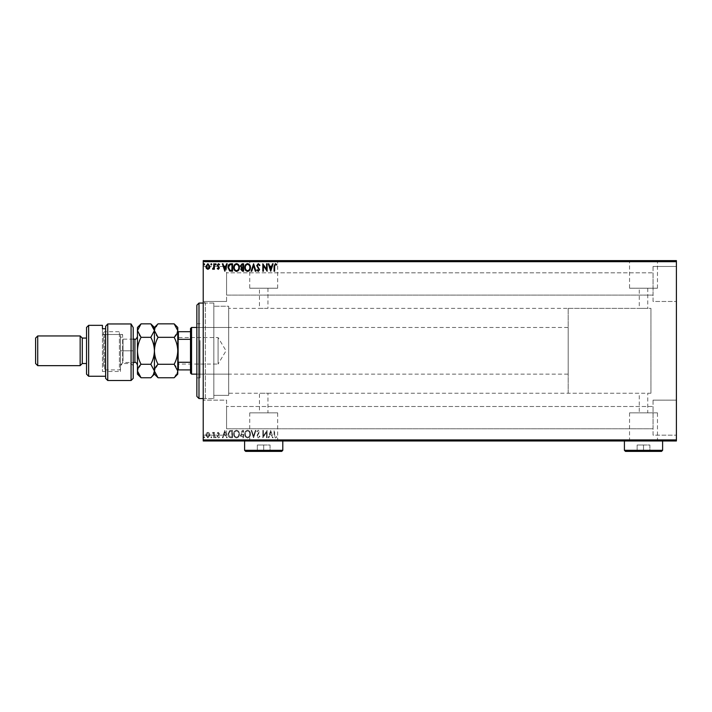 <?xml version="1.0" encoding="UTF-8"?>
<svg xmlns="http://www.w3.org/2000/svg" width="712" height="712" viewBox="0 0 712 712"><rect width="100%" height="100%" fill="white"/><g stroke="black" fill="none" stroke-linecap="round" stroke-linejoin="round"><path stroke-width="0.53" stroke-dasharray="3.56 2.67" d="M203.223 303.063L213.831 303.063L213.831 398.542L213.831 303.063L213.831 398.542L213.831 303.063L205.35 303.063L205.35 398.542L203.223 400.669L203.223 300.936L203.223 400.669M203.223 398.542L213.831 398.542L205.35 398.542L205.35 303.063L203.223 300.936M568.185 393.238L568.185 308.367L568.185 393.238L650.937 393.238L650.937 308.367L650.937 393.238L647.751 393.238L647.751 412.844L639.269 412.844L639.269 393.238L259.453 393.238L267.943 393.238L267.943 412.844L259.453 412.844L267.943 412.844M568.185 308.367L650.937 308.367L650.937 393.238L650.937 308.367L228.685 308.367L228.685 393.238L259.453 393.238L259.453 412.844M639.269 412.844L647.751 412.844M277.662 412.844L249.734 412.844L277.662 412.844L277.662 440.772L249.734 440.772L277.662 440.772M249.734 412.844L249.734 440.772M657.47 412.844L629.55 412.844L657.47 412.844L657.47 440.772L629.55 440.772L657.47 440.772M629.55 412.844L629.55 440.772M664.732 440.772L622.297 440.772L664.732 440.977M284.916 440.772L242.481 440.772L284.916 440.977M267.943 288.209L267.943 308.367L259.453 308.367L259.453 288.209L267.943 288.209L259.453 288.209M647.751 288.209L647.751 308.367L639.269 308.367L639.269 288.209L647.751 288.209L639.269 288.209M629.55 288.209L657.47 288.209L629.55 288.209L629.55 260.832L657.47 260.832L629.55 260.832M657.47 288.209L657.47 260.832M249.734 288.209L277.662 288.209L249.734 288.209L249.734 260.832L277.662 260.832L249.734 260.832M277.662 288.209L277.662 260.832M242.481 260.832L284.916 260.832L242.481 260.619M622.297 260.832L664.732 260.832L622.297 260.619M653.055 266.457L676.4 266.457L676.4 301.47L676.4 266.457L676.4 301.47L676.4 266.457L653.055 266.457L653.055 301.47L676.4 301.47L653.055 301.47L653.055 266.457M653.055 400.135L676.4 400.135L676.4 435.148L676.4 400.135L676.4 435.148L676.4 400.135L653.055 400.135L653.055 435.148L676.4 435.148L653.055 435.148L653.055 400.135M226.567 301.47L203.223 301.47L203.223 266.457L203.223 301.47L203.223 266.457L203.223 301.47L226.567 301.47L226.567 266.457L203.223 266.457L226.567 266.457L226.567 301.47M226.567 435.148L203.223 435.148L203.223 400.135L203.223 435.148L203.223 400.135L203.223 435.148L226.567 435.148L226.567 400.135L203.223 400.135L226.567 400.135L226.567 435.148M228.685 395.365L213.831 395.365L213.831 306.24L213.831 395.365L213.831 306.24L213.831 395.365L228.685 395.365L228.685 306.24L213.831 306.24L228.685 306.24L228.685 395.365M653.055 295.106L226.567 295.106L226.567 272.821L226.567 295.106L226.567 272.821L226.567 295.106L653.055 295.106L653.055 272.821L226.567 272.821L653.055 272.821L653.055 295.106M653.055 428.775L226.567 428.775L226.567 406.499L226.567 428.775L226.567 406.499L226.567 428.775L653.055 428.775L653.055 406.499L226.567 406.499L653.055 406.499L653.055 428.775M209.435 433.172L207.886 432.273L206.355 433.172L205.795 435.103L207.886 437.889L209.987 435.103L209.435 433.172L207.886 432.273L206.355 433.172L205.795 435.103L207.886 437.889L209.987 435.103L209.435 433.172M214.365 437.8L214.365 432.371L213.796 432.371L213.796 433.172L212.799 432.273L212.639 433.038L213.707 434.115L213.796 437.8L214.365 437.8L214.365 432.371L213.796 432.371L213.796 433.172L212.363 432.46L213.707 434.115L213.796 437.8L214.365 437.8M218.326 432.273L217.222 433.047L217.56 433.51L218.29 432.94L218.709 434.169L217.222 436.322L218.424 437.889L219.599 437.159L219.278 436.652L218.495 437.23L217.792 436.349L219.412 433.697L218.326 432.273L217.222 433.047L217.56 433.51L218.29 432.94L218.709 434.169L217.222 436.322L218.424 437.889L219.599 437.159L219.278 436.652L218.495 437.23L217.792 436.349L219.412 433.697L218.326 432.273M230.822 437.8L232.548 437.8L232.548 430.368L229.656 430.635L227.982 434.178C227.893 436.322 228.846 437.524 230.822 437.8L232.548 437.8L232.548 430.368L229.656 430.635L227.982 434.178C227.893 436.322 228.846 437.524 230.822 437.8M243.593 437.8L243.593 430.368L242.543 430.368L240.834 432.211L241.528 433.795L240.362 435.691L242.116 437.8L243.593 437.8L243.593 430.368L242.543 430.368L240.834 432.211L241.528 433.795L240.362 435.691L242.116 437.8L243.593 437.8M253.597 437.8L255.973 430.368L255.35 430.368L253.543 436.002L251.737 430.368L251.113 430.368L253.499 437.8L255.973 430.368L255.35 430.368L253.543 436.002L251.737 430.368L251.113 430.368L253.597 437.8M266.546 437.8L267.116 437.8L267.116 430.368L263.404 435.913L263.404 430.368L262.826 430.368L262.826 437.8L266.546 432.273L266.546 437.8L267.116 437.8L267.116 430.368L263.404 435.913L263.404 430.368L262.826 430.368L262.826 437.8L266.546 432.273L266.546 437.8M274.636 435.308L274.636 430.368L274.067 430.368L274.067 435.388L275.419 437.987L276.826 437.132L276.532 436.563L275.428 437.23L274.636 435.308L274.636 430.368L274.067 430.368L274.067 435.388L275.419 437.987L276.826 437.132L276.532 436.563L275.428 437.23L274.636 435.308M676.4 439.918L203.223 439.918L203.223 440.977L676.4 440.977L676.4 260.619L203.223 260.619L203.223 261.687L676.4 261.687M203.223 439.918L203.223 261.687M270.729 430.368L268.255 437.8L268.878 437.8L269.643 435.415L271.726 435.415L272.491 437.8L273.114 437.8L270.729 430.368L268.255 437.8L268.878 437.8L269.643 435.415L271.726 435.415L272.491 437.8L273.114 437.8L270.729 430.368M258.305 437.987L259.969 436.367L259.506 435.984L258.349 437.23L257.308 435.967L259.595 431.917L258.26 430.182L256.827 431.436L257.281 431.89L258.269 430.938L259.017 431.881L256.738 435.975L258.305 437.987L259.969 436.367L259.506 435.984L258.349 437.23L257.308 435.967L259.595 431.917L258.26 430.182L256.827 431.436L257.281 431.89L258.269 430.938L259.017 431.881L256.738 435.975L258.305 437.987M250.455 434.115C250.49 431.997 249.556 430.689 247.634 430.182C245.667 430.635 244.706 431.935 244.741 434.08C244.706 436.198 245.649 437.506 247.589 437.987C249.52 437.524 250.482 436.233 250.455 434.115C250.49 431.997 249.556 430.689 247.634 430.182C245.667 430.635 244.706 431.935 244.741 434.08C244.706 436.198 245.649 437.506 247.589 437.987C249.52 437.524 250.482 436.233 250.455 434.115M239.41 434.115C239.446 431.997 238.511 430.689 236.589 430.182C234.622 430.635 233.661 431.935 233.696 434.08C233.661 436.198 234.604 437.506 236.544 437.987C238.475 437.524 239.437 436.233 239.41 434.115C239.446 431.997 238.511 430.689 236.589 430.182C234.622 430.635 233.661 431.935 233.696 434.08C233.661 436.198 234.604 437.506 236.544 437.987C238.475 437.524 239.437 436.233 239.41 434.115M224.841 430.368L222.367 437.8L222.99 437.8L223.746 435.415L225.838 435.415L226.594 437.8L227.217 437.8L224.841 430.368L222.367 437.8L222.99 437.8L223.746 435.415L225.838 435.415L226.594 437.8L227.217 437.8L224.841 430.368M216.172 437.275L215.7 436.652L215.22 437.275L215.7 437.889L216.172 437.275L215.7 436.652L215.22 437.275L215.7 437.889L216.172 437.275M211.793 437.275L211.322 436.652L210.841 437.275L211.322 437.889L211.793 437.275L211.322 436.652L210.841 437.275L211.322 437.889L211.793 437.275M204.655 437.275L204.175 436.652L203.703 437.275L204.175 437.889L204.655 437.275L204.175 436.652L203.703 437.275L204.175 437.889L204.655 437.275M205.795 440.559L209.987 440.559L205.795 440.977M214.365 440.977L212.363 440.977L214.365 440.977M218.326 440.977L217.56 440.977M230.822 440.977L229.656 440.977M243.593 440.977L240.362 440.977L243.593 440.977M253.597 440.977L255.973 440.977M266.991 440.559L262.826 440.559L266.991 440.977M274.636 440.977L276.826 440.977L274.636 440.977M258.305 440.977L259.969 440.977M250.455 440.977L247.634 440.977M239.41 440.977L236.589 440.977M216.172 440.977L215.22 440.977M211.793 440.977L210.841 440.977M204.655 440.977L203.703 440.977M205.795 261.046L209.987 261.046L205.795 260.619M214.365 260.619L212.363 260.619L214.365 260.619M218.326 260.619L217.56 260.619M230.822 260.619L229.656 260.619M243.593 260.619L240.362 260.619L243.593 260.619M253.597 260.619L255.973 260.619M266.991 261.046L262.826 261.046L266.991 260.619M274.636 260.619L276.826 260.619L274.636 260.619M258.305 260.619L259.969 260.619M250.455 260.619L247.634 260.619M239.41 260.619L236.589 260.619M216.172 260.619L215.22 260.619M211.793 260.619L210.841 260.619M204.655 260.619L203.703 260.619M228.685 393.238L228.685 308.367M274.067 261.046L275.419 261.046L274.067 260.619M276.826 261.046L275.419 260.619L276.826 260.619M270.64 261.046L268.255 260.619M268.255 261.046L268.878 260.619M268.878 261.046L269.643 260.619M269.643 261.046L271.726 260.619M271.726 261.046L272.491 260.619M272.491 261.046L273.114 260.619M273.114 261.046L270.729 261.046M269.884 261.046L271.486 261.046L269.884 260.619M259.969 261.046L259.506 260.619M259.506 261.046L258.349 260.619M258.349 261.046L257.281 261.046L257.495 260.619M257.495 261.046L259.302 260.619M259.595 261.046L256.827 260.619M256.827 261.046L259.017 260.619M258.678 261.046L257.966 260.619M257.966 261.046L256.738 260.619M256.738 261.046L258.305 261.046M255.973 261.046L255.35 260.619M255.35 261.046L253.543 260.619M253.543 261.046L251.737 260.619M251.737 261.046L251.113 260.619M251.113 261.046L253.499 260.619M247.634 261.046L244.741 260.619M244.741 261.046L250.455 261.046M247.607 261.046L245.311 261.046L249.876 261.046L247.607 260.619M240.834 261.046L243.593 261.046L240.834 260.619M241.831 261.046L243.023 261.046L240.932 261.046L243.023 260.619L241.831 260.619M241.404 261.046L243.023 261.046L241.404 260.619M236.589 261.046L233.696 260.619M233.696 261.046L239.41 261.046M236.562 261.046L234.266 261.046L238.832 261.046L236.562 260.619M229.656 261.046L227.982 260.619M227.982 261.046L230.822 261.046M231.605 261.046L228.552 261.046L231.605 260.619M224.743 261.046L222.367 260.619M222.367 261.046L222.99 260.619M222.99 261.046L223.746 260.619M223.746 261.046L225.838 260.619M225.838 261.046L226.594 260.619M226.594 261.046L227.217 260.619M227.217 261.046L224.841 261.046M223.995 261.046L225.588 261.046L223.995 260.619M217.56 261.046L218.29 260.619M218.29 261.046L218.842 260.619M218.709 261.046L217.409 260.619M217.409 261.046L218.424 260.619M218.424 261.046L219.599 260.619M219.278 261.046L218.495 260.619M218.495 261.046L217.792 260.619M217.925 261.046L218.54 260.619M218.54 261.046L219.234 260.619M219.412 261.046L218.326 261.046M215.22 261.046L216.172 261.046M212.799 261.046L214.365 261.046L212.799 260.619M210.841 261.046L211.793 261.046M207.895 261.046L206.364 261.046L207.895 261.046M203.703 261.046L204.655 261.046M274.067 440.559L275.419 440.559L274.067 440.977M276.826 440.559L275.419 440.977L276.826 440.977M270.64 440.559L268.255 440.977M268.255 440.559L268.878 440.977M268.878 440.559L269.643 440.977M269.643 440.559L271.726 440.977M271.726 440.559L272.491 440.977M272.491 440.559L273.114 440.977M273.114 440.559L270.729 440.559M269.884 440.559L271.486 440.559L269.884 440.977M259.969 440.559L259.506 440.977M259.506 440.559L258.349 440.977M258.349 440.559L257.281 440.559L257.495 440.977M257.495 440.559L259.302 440.977M259.595 440.559L256.827 440.977M256.827 440.559L259.017 440.977M258.678 440.559L257.966 440.977M257.966 440.559L256.738 440.977M256.738 440.559L258.305 440.559M255.973 440.559L255.35 440.977M255.35 440.559L253.543 440.977M253.543 440.559L251.737 440.977M251.737 440.559L251.113 440.977M251.113 440.559L253.499 440.977M247.634 440.559L244.741 440.977M244.741 440.559L250.455 440.559M247.607 440.559L245.311 440.559L249.876 440.559L247.607 440.977M240.834 440.559L243.593 440.559L240.834 440.977M241.831 440.559L243.023 440.559L240.932 440.559L243.023 440.977L241.831 440.977M241.404 440.559L243.023 440.559L241.404 440.977M236.589 440.559L233.696 440.977M233.696 440.559L239.41 440.559M236.562 440.559L234.266 440.559L238.832 440.559L236.562 440.977M229.656 440.559L227.982 440.977M227.982 440.559L230.822 440.559M231.605 440.559L228.552 440.559L231.605 440.977M224.743 440.559L222.367 440.977M222.367 440.559L222.99 440.977M222.99 440.559L223.746 440.977M223.746 440.559L225.838 440.977M225.838 440.559L226.594 440.977M226.594 440.559L227.217 440.977M227.217 440.559L224.841 440.559M223.995 440.559L225.588 440.559L223.995 440.977M217.56 440.559L218.29 440.977M218.29 440.559L218.842 440.977M218.709 440.559L217.409 440.977M217.409 440.559L218.424 440.977M218.424 440.559L219.599 440.977M219.278 440.559L218.495 440.977M218.495 440.559L217.792 440.977M217.925 440.559L218.54 440.977M218.54 440.559L219.234 440.977M219.412 440.559L218.326 440.559M215.22 440.559L216.172 440.559M212.799 440.559L214.365 440.559L212.799 440.977M210.841 440.559L211.793 440.559M207.895 440.559L206.364 440.559L207.895 440.559M203.703 440.559L204.655 440.559M274.636 266.288L274.636 271.228L274.067 271.228L274.067 266.217L275.419 263.618L276.826 264.472L276.532 265.042L275.428 264.375L274.636 266.288M270.729 271.228L268.255 263.805L268.878 263.805L269.643 266.19L271.726 266.19L272.491 263.805L273.114 263.805L270.729 271.228M269.884 266.947L270.685 269.439L271.486 266.947L269.884 266.947M266.546 263.805L267.116 263.805L267.116 271.228L263.404 265.692L263.404 271.228L262.826 271.228L262.826 263.805L266.546 269.332L266.546 263.805M258.305 263.618L259.969 265.238L259.506 265.612L258.349 264.375L257.308 265.638L259.595 269.688L258.26 271.423L256.827 270.168L257.281 269.706L258.269 270.658L259.017 269.723L256.738 265.62L258.305 263.618M253.597 263.805L255.973 271.228L255.35 271.228L253.543 265.594L251.737 271.228L251.113 271.228L253.597 263.805M250.455 267.49C250.49 269.608 249.556 270.916 247.634 271.423C245.667 270.96 244.706 269.661 244.741 267.525C244.706 265.398 245.649 264.099 247.589 263.618C249.52 264.081 250.482 265.371 250.455 267.49M247.607 264.375C246.04 264.757 245.275 265.807 245.311 267.525C245.284 269.225 246.049 270.266 247.607 270.658C249.155 270.248 249.912 269.189 249.876 267.49C249.903 265.798 249.147 264.766 247.607 264.375M243.593 263.805L243.593 271.228L242.543 271.228L240.834 269.394L241.528 267.81L240.362 265.914L242.116 263.805L243.593 263.805M241.831 267.24L243.023 267.329L243.023 264.57L240.932 265.914L241.831 267.24M241.404 269.376L243.023 270.471L243.023 268.086L241.404 269.376M239.41 267.49C239.446 269.608 238.511 270.916 236.589 271.423C234.622 270.96 233.661 269.661 233.696 267.525C233.661 265.398 234.604 264.099 236.544 263.618C238.475 264.081 239.437 265.371 239.41 267.49M236.562 264.375C234.996 264.757 234.23 265.807 234.266 267.525C234.239 269.225 235.005 270.266 236.562 270.658C238.111 270.248 238.867 269.189 238.832 267.49C238.867 265.798 238.102 264.766 236.562 264.375M230.822 263.805L232.548 263.805L232.548 271.228L229.656 270.96L227.982 267.427C227.893 265.282 228.846 264.072 230.822 263.805M231.605 270.471L231.978 264.57L229.843 264.757L228.552 267.427L229.958 270.266L231.605 270.471M224.841 271.228L222.367 263.805L222.99 263.805L223.746 266.19L225.838 266.19L226.594 263.805L227.217 263.805L224.841 271.228M223.995 266.947L224.796 269.439L225.588 266.947L223.995 266.947M218.326 269.332L217.222 268.558L217.56 268.086L218.29 268.664L218.709 267.436L217.222 265.282L218.424 263.707L219.599 264.446L219.278 264.944L218.495 264.375L217.792 265.247L219.412 267.908L218.326 269.332M216.172 264.33L215.7 264.944L215.22 264.33L215.7 263.707L216.172 264.33M214.365 263.805L214.365 269.234L213.796 269.234L213.796 268.433L212.799 269.332L212.639 268.566L213.707 267.49L213.796 263.805L214.365 263.805M211.793 264.33L211.322 264.944L210.841 264.33L211.322 263.707L211.793 264.33M209.435 268.433L207.886 269.332L206.355 268.433L205.795 266.502L207.886 263.707L209.987 266.502L209.435 268.433M207.895 264.375L206.364 266.502L207.895 268.664L209.417 266.502L207.895 264.375M204.655 264.33L204.175 264.944L203.703 264.33L204.175 263.707L204.655 264.33M269.884 434.658L270.685 432.166L271.486 434.658L269.884 434.658L270.685 432.166L271.486 434.658L269.884 434.658M247.607 437.23C246.04 436.839 245.275 435.797 245.311 434.08C245.284 432.38 246.049 431.339 247.607 430.938C249.155 431.356 249.912 432.407 249.876 434.115C249.903 435.806 249.147 436.839 247.607 437.23C246.04 436.839 245.275 435.797 245.311 434.08C245.284 432.38 246.049 431.339 247.607 430.938C249.155 431.356 249.912 432.407 249.876 434.115C249.903 435.806 249.147 436.839 247.607 437.23M241.831 434.365L243.023 434.276L243.023 437.035L240.932 435.691L241.831 434.365L243.023 434.276L243.023 437.035L240.932 435.691L241.831 434.365M241.404 432.228L243.023 431.134L243.023 433.51L241.404 432.228L243.023 431.134L243.023 433.51L241.404 432.228M236.562 437.23C234.996 436.839 234.23 435.797 234.266 434.08C234.239 432.38 235.005 431.339 236.562 430.938C238.111 431.356 238.867 432.407 238.832 434.115C238.867 435.806 238.102 436.839 236.562 437.23C234.996 436.839 234.23 435.797 234.266 434.08C234.239 432.38 235.005 431.339 236.562 430.938C238.111 431.356 238.867 432.407 238.832 434.115C238.867 435.806 238.102 436.839 236.562 437.23M231.605 431.134L231.978 437.035L229.843 436.848L228.552 434.178L229.958 431.339L231.978 431.134L231.978 437.035L229.843 436.848L228.552 434.178L229.958 431.339L231.605 431.134M223.995 434.658L224.796 432.166L225.588 434.658L223.995 434.658L224.796 432.166L225.588 434.658L223.995 434.658M207.895 437.23L206.364 435.103L207.895 432.94L209.417 435.103L207.895 437.23L206.364 435.103L207.895 432.94L209.417 435.103L207.895 437.23M196.859 305.181L196.859 396.424M198.986 398.542L198.986 303.063M200.045 341.885L200.045 374.138L200.045 341.885M228.685 341.885L228.685 374.138L228.685 341.885M200.045 340.47L200.045 377.858L200.045 340.47M196.859 361.135L196.859 323.746L196.859 361.135M177.769 336.901L178.4 337.541L178.4 364.063L218.077 364.063L218.077 337.541L218.077 364.063L226.051 350.802L218.077 337.541L178.4 337.541L178.4 364.063L177.769 364.695L177.769 336.901L177.769 364.695M196.859 374.138L568.185 374.138L568.185 327.458L568.185 374.138M196.859 327.458L568.185 327.458M190.496 328.526L190.496 373.079M191.555 374.138L191.555 327.458M177.769 369.902L178.4 369.902L177.769 340.621L177.769 360.984M190.496 369.902L178.4 369.902M190.496 331.703L177.769 331.703L177.769 340.621L178.4 339.321L178.4 331.703M190.496 362.274L178.4 362.274M190.496 339.321L178.4 339.321M177.769 340.621L177.769 331.703M133.206 378.383L133.206 327.556M131.079 323.96L131.079 380.511M102.439 328.748L102.439 334.498L122.597 334.498L122.597 363.529L122.597 334.498L120.47 336.402L120.47 371.486L120.47 336.402L120.47 365.657L120.47 336.402L122.597 334.498L102.439 334.498L102.439 371.486L102.439 328.748L105.625 328.748L105.625 326.327L105.625 376.265L105.625 328.748M133.206 365.657L131.079 363.529L122.597 363.529L120.47 365.657M86.526 363.529L86.526 338.067L86.526 363.529M107.743 380.511L107.743 323.96M105.625 326.327L105.625 378.383M88.644 376.265L88.644 325.339M86.526 327.458L86.526 374.138M82.281 338.067L82.281 363.529M37.718 365.657L37.718 335.948M80.162 335.948L80.162 365.657M35.6 338.067L35.6 363.529M120.47 335.183L120.47 368.834L120.47 335.183M119.411 367.339L119.411 331.703L119.411 367.339M103.498 366.422L103.498 332.762L103.498 366.422M104.557 334.266L104.557 369.902L104.557 334.266M137.452 363.111L137.452 336.589L137.452 363.111M120.47 338.494L120.47 365.016L120.47 338.494M158.037 323.853L154.424 330.591C154.557 332.958 155.768 335.201 158.037 337.328L174.155 337.328L177.769 330.591C177.626 328.223 176.425 325.971 174.155 323.853M158.037 337.328C155.777 341.52 154.575 346.014 154.424 350.802C154.557 355.537 155.768 360.023 158.037 364.277L174.155 364.277C176.407 360.085 177.617 355.591 177.769 350.802C177.626 346.068 176.425 341.573 174.155 337.328M174.155 377.752L177.769 371.014C177.617 368.638 176.416 366.395 174.155 364.277M158.037 364.277L154.424 371.014C154.566 373.391 155.768 375.633 158.037 377.752M154.424 327.458L154.424 374.138M177.769 327.458L177.769 374.138M150.81 377.752L153.418 374.468M154.424 371.014L150.81 364.277C153.071 360.085 154.273 355.591 154.424 350.802C154.29 346.068 153.08 341.573 150.81 337.328L154.424 330.591C154.29 328.223 153.08 325.971 150.81 323.853M137.452 327.458L137.452 374.138M141.056 323.853L137.452 330.591C137.585 332.958 138.787 335.201 141.056 337.328C138.804 341.52 137.603 346.014 137.452 350.802C137.585 355.537 138.787 360.023 141.056 364.277L137.452 371.014M137.71 372.776L141.056 377.752M141.056 337.328L150.81 337.328M141.056 364.277L150.81 364.277M282.798 440.977L244.599 440.772L282.798 440.772M282.798 450.313L244.599 450.313M256.275 451.381L271.13 451.381L256.275 451.381L257.335 450.313L270.062 450.313L257.335 450.313L257.335 445.009L263.698 445.009L263.698 451.381L263.698 445.009L270.062 445.009L270.062 450.313L271.13 451.381L270.062 450.313L270.062 445.009L257.335 445.009L257.335 450.313L256.275 451.381M245.667 451.381L281.738 451.381M662.605 440.977L624.415 440.772L662.605 440.772M662.605 450.313L624.415 450.313M636.083 451.381L650.937 451.381L636.083 451.381L637.142 450.313L649.878 450.313L637.142 450.313L637.142 445.009L643.514 445.009L643.514 451.381L643.514 445.009L649.878 445.009L649.878 450.313L650.937 451.381L649.878 450.313L649.878 445.009L637.142 445.009L637.142 450.313L636.083 451.381M625.474 451.381L661.546 451.381M120.47 350.802L133.206 350.802L120.47 350.802M134.906 339.135L134.906 362.47M123.025 360.904L123.025 339.135L123.025 360.904M228.685 374.138L200.045 374.138M196.859 377.858L200.045 377.858M196.859 323.746L200.045 323.746M228.685 327.458L200.045 327.458M102.439 371.486L120.47 371.486M120.47 368.834L119.411 369.902L104.557 369.902L103.498 368.834M133.206 339.135L123.025 339.135L120.47 336.589M120.47 365.016L123.025 362.47L133.206 362.47M103.498 332.762L104.557 331.703L119.411 331.703L120.47 332.762"/><path stroke-width="1.07" d="M209.435 268.433L207.886 269.332L206.355 268.433L205.795 266.502L207.886 263.707L209.987 266.502L209.435 268.433M214.365 263.805L214.365 269.234L213.796 269.234L213.796 268.433L212.799 269.332L212.639 268.566L213.707 267.49L213.796 263.805L214.365 263.805M218.326 269.332L217.222 268.558L217.56 268.086L218.29 268.664L218.709 267.436L217.222 265.282L218.424 263.707L219.599 264.446L219.278 264.944L218.495 264.375L217.792 265.247L219.412 267.908L218.326 269.332M230.822 263.805L232.548 263.805L232.548 271.228L229.656 270.96L227.982 267.427C227.893 265.282 228.846 264.072 230.822 263.805M243.593 263.805L243.593 271.228L242.543 271.228L240.834 269.394L241.528 267.81L240.362 265.914L242.116 263.805L243.593 263.805M253.597 263.805L255.973 271.228L255.35 271.228L253.543 265.594L251.737 271.228L251.113 271.228L253.597 263.805M266.546 263.805L267.116 263.805L267.116 271.228L263.404 265.692L263.404 271.228L262.826 271.228L262.826 263.805L266.546 269.332L266.546 263.805M274.636 266.288L274.636 271.228L274.067 271.228L274.067 266.217L275.419 263.618L276.826 264.472L276.532 265.042L275.428 264.375L274.636 266.288M203.223 261.687L203.223 260.619L676.4 260.619L676.4 261.687L203.223 261.687L203.223 439.918L676.4 439.918L676.4 440.977L203.223 440.977L203.223 439.918M676.4 261.687L676.4 439.918M270.729 271.228L268.255 263.805L268.878 263.805L269.643 266.19L271.726 266.19L272.491 263.805L273.114 263.805L270.729 271.228M258.305 263.618L259.969 265.238L259.506 265.612L258.349 264.375L257.308 265.638L259.595 269.688L258.26 271.423L256.827 270.168L257.281 269.706L258.269 270.658L259.017 269.723L256.738 265.62L258.305 263.618M250.455 267.49C250.49 269.608 249.556 270.916 247.634 271.423C245.667 270.96 244.706 269.661 244.741 267.525C244.706 265.398 245.649 264.099 247.589 263.618C249.52 264.081 250.482 265.371 250.455 267.49M239.41 267.49C239.446 269.608 238.511 270.916 236.589 271.423C234.622 270.96 233.661 269.661 233.696 267.525C233.661 265.398 234.604 264.099 236.544 263.618C238.475 264.081 239.437 265.371 239.41 267.49M224.841 271.228L222.367 263.805L222.99 263.805L223.746 266.19L225.838 266.19L226.594 263.805L227.217 263.805L224.841 271.228M216.172 264.33L215.7 264.944L215.22 264.33L215.7 263.707L216.172 264.33M211.793 264.33L211.322 264.944L210.841 264.33L211.322 263.707L211.793 264.33M204.655 264.33L204.175 264.944L203.703 264.33L204.175 263.707L204.655 264.33M269.884 266.947L270.685 269.439L271.486 266.947L269.884 266.947M245.311 267.525C245.284 269.225 246.049 270.266 247.607 270.658C249.155 270.248 249.912 269.189 249.876 267.49C249.903 265.798 249.147 264.766 247.607 264.375C246.04 264.757 245.275 265.807 245.311 267.525M242.436 270.471L243.023 270.471L243.023 268.086L241.404 269.376L242.436 270.471M242.739 267.329L243.023 264.57L242.374 264.57L240.932 265.914L241.831 267.24L242.739 267.329M234.266 267.525C234.239 269.225 235.005 270.266 236.562 270.658C238.111 270.248 238.867 269.189 238.832 267.49C238.867 265.798 238.102 264.766 236.562 264.375C234.996 264.757 234.23 265.807 234.266 267.525M231.978 270.471L231.978 264.57L229.843 264.757L228.552 267.427L229.958 270.266L231.978 270.471M223.995 266.947L224.796 269.439L225.588 266.947L223.995 266.947M206.364 266.502L207.895 268.664L209.417 266.502L207.895 264.375L206.364 266.502M198.986 398.542L196.859 396.424L196.859 305.181L198.986 303.063L198.986 398.542L203.223 398.542M191.555 374.138L190.496 373.079L190.496 328.526L191.555 327.458L191.555 374.138L196.859 374.138M191.555 327.458L196.859 327.458M190.496 369.902L177.769 369.902M177.769 360.984L178.4 362.274L178.4 369.902M190.496 362.274L178.4 362.274M190.496 339.321L178.4 339.321L177.769 340.621M177.769 331.703L178.4 331.703L178.4 339.321M190.496 331.703L178.4 331.703M133.206 378.383L131.079 380.511L131.079 323.96L133.206 327.556L133.206 378.383M88.644 376.265L86.526 374.138L86.526 327.458L88.644 325.339L88.644 376.265L105.625 376.265M82.281 363.529L82.281 338.067L80.162 335.948L80.162 365.657L82.281 363.529L86.526 363.529M37.718 365.657L35.6 363.529L35.6 338.067L37.718 335.948L37.718 365.657L80.162 365.657M37.718 335.948L80.162 335.948M82.281 338.067L86.526 338.067M105.625 328.748L102.439 328.748L102.439 325.339L102.439 328.748M88.644 325.339L102.439 325.339M107.743 380.511L105.625 378.383L105.625 326.327L107.743 323.96L131.079 323.96L107.743 323.96L107.743 380.511L131.079 380.511M107.743 323.96L105.625 326.327M133.206 327.556L131.079 323.96M174.155 364.277L177.769 371.014C177.626 373.382 176.425 375.625 174.155 377.752L158.037 377.752L154.424 371.014C154.557 368.647 155.768 366.404 158.037 364.277L174.155 364.277C176.425 360.023 177.626 355.537 177.769 350.802C177.617 346.014 176.407 341.52 174.155 337.328L158.037 337.328L154.424 330.591C154.566 328.214 155.768 325.962 158.037 323.853L174.155 323.853L177.769 330.591C177.617 332.967 176.416 335.21 174.155 337.328M158.037 364.277C155.777 360.085 154.575 355.591 154.424 350.802C154.557 346.068 155.768 341.573 158.037 337.328M158.037 377.752L154.424 374.138L154.424 327.458L158.037 323.853M174.155 377.752L177.769 374.138L177.769 327.458L174.155 323.853M154.424 371.014C154.29 373.382 153.08 375.625 150.81 377.752L141.056 377.752L137.452 371.014L137.452 327.458L141.056 323.853L150.81 323.853L154.424 330.591L150.81 337.328C153.071 341.52 154.273 346.014 154.424 350.802C154.29 355.537 153.08 360.023 150.81 364.277L154.424 371.014L153.418 374.468M141.056 377.752L137.452 374.138L137.452 371.014L137.71 372.776M137.452 371.014C137.585 368.647 138.787 366.404 141.056 364.277C138.804 360.085 137.603 355.591 137.452 350.802C137.585 346.068 138.787 341.573 141.056 337.328L137.452 330.591L141.056 323.853M141.056 337.328L150.81 337.328M141.056 364.277L150.81 364.277M282.798 450.313L281.738 451.381L245.667 451.381L244.599 450.313L282.798 450.313L282.798 440.977M244.599 450.313L244.599 440.977M662.605 450.313L661.546 451.381L625.474 451.381L624.415 450.313L662.605 450.313L662.605 440.977M624.415 450.313L624.415 440.977M133.206 362.47L134.906 362.47L134.906 339.135C135.511 339.784 136.357 338.939 137.452 336.589M198.986 303.063L203.223 303.063M154.424 374.138L150.81 377.752M154.424 327.458L150.81 323.853M133.206 339.135L134.906 339.135M134.906 362.47C135.547 361.838 136.393 362.684 137.452 365.016"/></g></svg>
